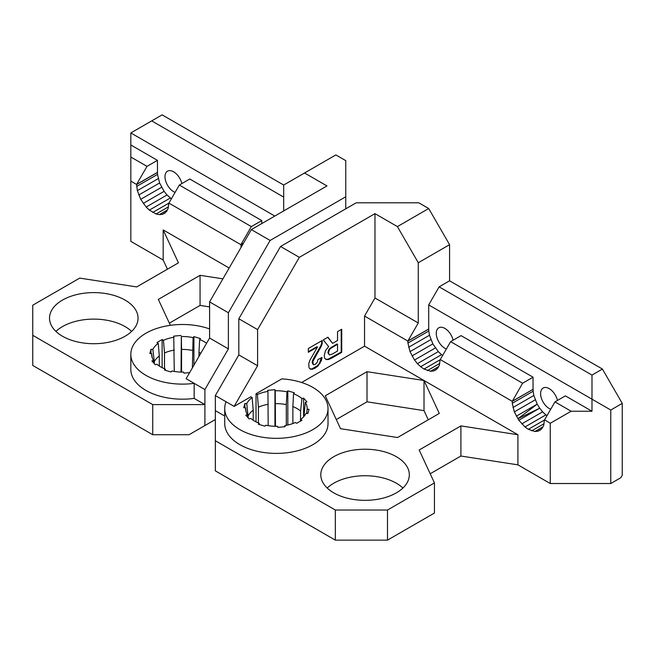 <?xml version="1.0" encoding="UTF-8"?>
<svg xmlns="http://www.w3.org/2000/svg" width="655" height="655" viewBox="0 0 655 655"><rect width="100%" height="100%" fill="white"/><g stroke="black" fill="none" stroke-linecap="round" stroke-linejoin="round"><path stroke-width="0.98" d="M175.106 192.374A12.175 7.025 60 0 1 165.969 181.91A12.175 7.025 60 0 1 167.516 171.184A12.175 7.025 60 0 1 181.844 183.596M206.595 343.245A30.801 17.783 0 0 0 199.644 339.544L198.964 352.357A29.328 16.932 180 0 1 200.864 353.168M198.964 352.357L198.964 356.459M192.39 367.84L193.069 337.612L193.921 336.637L200.495 338.578L199.644 339.544M193.921 365.195L193.921 336.637M193.069 337.612A30.801 17.783 0 0 0 181.329 336.531L181.566 349.434A29.328 16.932 180 0 1 192.39 350.417M181.566 349.434L181.566 372.081M181.034 372.073L181.329 336.531M174.279 371.45L173.747 336.13L181.034 335.458M174.042 337.202A30.801 17.783 0 0 0 163.455 340.313L164.511 352.971A29.328 16.932 180 0 1 174.279 350.098M164.511 352.971L164.511 368.749M162.129 367.66L162.129 339.544L163.455 340.313M159.296 366.014L159.296 355.984L158.24 343.326L156.913 342.557L162.129 339.544M158.24 343.326A30.801 17.783 0 0 0 152.844 349.442L154.318 361.625A29.328 16.932 180 0 1 159.296 355.984M154.318 361.625L154.318 363.681M150.986 353.585L150.986 349.271L152.844 349.442M152.148 357.417L151.69 353.651L149.831 353.479L150.986 349.271M151.69 353.651A30.801 17.783 0 0 0 151.747 355.567A30.801 17.783 0 0 0 153.548 360.422L153.859 363.173M189.631 372.63L183.908 373.154L183.613 372.081A30.801 17.783 0 0 1 171.88 371L171.02 371.974L164.446 370.034L165.306 369.068A30.801 17.783 0 0 1 156.897 364.221L155.227 364.712L151.878 360.913L153.548 360.422M165.306 369.068L165.379 370.312M209.6 328.933A51.647 29.819 0 0 0 157.315 328.27A51.647 29.819 0 0 0 130.828 354.306A51.647 29.819 0 0 0 194.167 383.347L194.167 398.404A51.647 29.819 180 0 1 130.828 369.363L130.828 354.306M209.6 338.037L209.6 301.898L228.382 312.738L228.382 348.886L209.6 338.037L186.126 378.705L204.909 389.545L204.909 404.602L152.738 404.602L32.75 335.327L32.75 305.214L79.705 278.105L136.715 286.923L178.447 262.827L163.169 229.913L229.16 268.018M163.169 229.913L163.169 260.035L130.828 241.359L130.828 132.932L162.129 114.862L283.68 185.037L304.542 172.986L326.976 185.938L251.332 229.61L209.6 301.898M55.937 331.414A44.27 25.553 180 0 1 131.639 331.414M62.487 336.236A44.27 25.553 180 0 1 49.518 318.166A44.27 25.553 180 0 1 93.788 292.605A44.27 25.553 180 0 1 138.049 318.166A44.27 25.553 180 0 1 110.728 341.771A44.27 25.553 180 0 1 62.487 336.236M194.167 398.404L204.909 404.602L204.909 425.562L189.033 434.724L152.738 434.724L32.75 365.449L32.75 335.327M222.913 278.842L200.062 275.313L158.33 299.409L170.357 325.322M228.382 312.738L270.114 240.451L251.332 229.61M270.114 240.451L345.758 196.778L345.758 160.639L335.843 154.916L304.542 172.986M345.758 208.83L345.758 196.778M228.382 348.886L204.909 389.545M215.339 419.536L204.909 425.562M151.69 120.88L283.68 197.081M130.828 132.932L274.805 216.06M283.68 210.935L283.68 185.037M163.169 260.035L167.418 269.197M209.6 306.9L200.062 305.427L169.35 323.161M130.828 144.976L157.429 160.336L146.998 166.362L136.567 184.432L137.353 190.662L140.719 199.325L146.155 207.037L149.373 210.099L156.103 213.98L159.312 214.627L162.243 214.365L164.757 213.202L166.738 211.197L168.114 208.421L168.818 203.058L240.991 244.724L241.097 247.336M171.373 198.842L167.025 194.985L164.102 191.342L159.599 182.974L157.519 174.394L157.429 160.336M251.332 226.597L179.339 185.037L189.778 179.011L261.771 220.579L251.332 226.597L240.901 244.675L243.504 243.169M261.771 223.584L261.771 220.579M152.738 404.602L152.738 434.724M130.828 181.124L136.567 184.432L157.429 172.388M130.828 157.028L146.998 166.362M179.339 185.037L168.908 203.107M200.062 305.427L200.062 275.313M170.243 198.047L149.373 210.099M168.818 203.156L152.738 212.449M168.441 206.857L156.103 213.98M167.336 210.001L159.312 214.627M165.42 212.531L162.243 214.365M158.223 178.618L137.353 190.662M159.599 182.974L138.729 195.026M164.102 191.342L143.232 203.394M161.589 187.281L140.719 199.325M167.025 194.985L146.155 207.037M241.728 246.247L240.991 246.673M157.519 172.437L136.649 184.489M157.519 174.394L136.649 186.438M243.423 243.324L240.991 244.724M446.383 348.992A12.175 7.025 60 0 1 437.245 338.529A12.175 7.025 60 0 1 438.793 327.803A12.175 7.025 60 0 1 453.113 340.215M550.716 409.236A12.175 7.025 60 0 1 541.579 398.764A12.175 7.025 60 0 1 543.126 388.038A12.175 7.025 60 0 1 557.454 400.451M246.051 411.635L245.592 407.86L243.734 407.688L244.888 403.488L246.747 403.652L248.22 417.898M244.888 407.795L244.888 403.488M245.592 407.86A30.801 17.783 0 0 0 245.65 409.776A30.801 17.783 0 0 0 247.451 414.64L247.762 417.382M248.22 415.835A29.328 16.932 180 0 1 253.198 410.194L252.142 397.544A30.801 17.783 0 0 0 246.747 403.652M284.778 426.724L284.802 425.627L285.097 426.7L277.81 427.363L277.515 426.29A30.801 17.783 0 0 1 265.783 425.218L264.923 426.184L258.348 424.252L259.208 423.286A30.801 17.783 0 0 1 250.799 418.43L249.129 418.93L245.781 415.131L247.451 414.64M252.142 397.544L250.816 396.774L234.122 406.411L226.073 401.769A51.647 29.819 0 0 0 224.731 408.523A51.647 29.819 0 0 0 276.377 438.334A51.647 29.819 0 0 0 328.016 408.523A51.647 29.819 0 0 0 281.822 378.868L256.031 393.761L257.358 394.531L258.414 407.181L258.414 422.966M268.182 425.66L267.944 391.412A30.801 17.783 0 0 0 257.358 394.531M267.944 391.412L267.658 390.339L274.944 389.676L275.231 390.748L275.468 426.299M286.3 425.357L286.3 404.634L286.972 391.821A30.801 17.783 0 0 0 275.231 390.748M286.972 391.821L287.823 390.855L294.398 392.787L293.546 393.753L292.867 406.567L292.867 423.539M300.457 421.124L300.62 411.045L301.947 398.608A30.801 17.783 0 0 0 293.546 393.753M301.947 398.608L303.625 398.117L306.974 401.908L305.296 402.399L303.969 416.416M306.63 413.444L307.154 409.178A30.801 17.783 0 0 0 305.296 402.399M307.154 409.178L309.013 409.35L307.858 413.559L306 413.387A30.801 17.783 0 0 1 300.604 419.495L301.939 420.264L296.723 423.277L295.389 422.508A30.801 17.783 0 0 1 284.802 425.627M253.198 420.232L253.198 410.194M259.208 423.286L259.282 424.522M303.969 414.836A29.328 16.932 180 0 1 304.501 415.769M303.625 416.809L303.625 398.117M292.867 406.567A29.328 16.932 180 0 1 300.62 411.045M287.823 425.029L287.823 390.855M275.468 403.644A29.328 16.932 180 0 1 286.3 404.634M274.944 426.282L274.944 389.676M258.414 407.181A29.328 16.932 180 0 1 268.182 404.307M256.031 421.869L256.031 393.761M301.611 382.504L364.54 346.176L517.917 434.724L460.907 425.906L419.167 450.001L434.445 482.915L387.49 510.024L335.327 510.024L215.339 440.75L215.339 410.628L224.731 416.048M215.339 410.628L215.339 395.571L238.813 354.912L257.595 365.752L257.595 329.604L299.327 257.325L374.971 213.645L374.971 297.984L364.54 316.054L364.54 346.176M257.595 365.752L234.122 406.411M317.151 362.444L315.235 364.368L313.311 364.72L312.877 361.445L321.253 346.217L322.186 343.711L322.186 340.502L308.317 348.517L308.317 352.3L317.478 347.011L309.79 360.447L308.759 363.705L309.054 367.84L310.339 369.158L312.427 369.232L315.26 368.02L317.921 366.063L321.335 360.709L322.014 357.45L318.002 359.497L317.151 362.444M325.429 350.744L324.225 355.608L324.716 358.252L326.182 359.562L328.532 359.529L331.708 358.138L341.73 352.357L341.73 329.228L337.538 331.643L337.538 340.51L332.601 343.359L327.942 337.186L323.234 339.904L328.654 346.569L325.429 350.744M327.213 488.032A44.27 25.553 180 0 1 402.907 488.032M333.763 492.855A44.27 25.553 180 0 1 320.794 474.785A44.27 25.553 180 0 1 365.064 449.224A44.27 25.553 180 0 1 409.326 474.785A44.27 25.553 180 0 1 382.004 498.398A44.27 25.553 180 0 1 333.763 492.855M328.016 408.523L328.016 423.58A51.647 29.819 180 0 1 276.377 453.399A51.647 29.819 180 0 1 224.731 423.58L224.731 408.523M424.014 380.506L439.284 413.428L397.552 437.524L340.543 428.697L325.265 395.784L367.005 371.688L424.014 380.506L424.014 410.628L428.264 419.79M533.039 389.242L533.039 377.198L522.608 383.216L512.267 401.343L533.129 389.291L512.177 401.294L440.275 359.57M533.039 377.198L461.055 335.63L450.615 341.656L522.608 383.216M544.608 419.814L550.257 423.277L571.127 411.234L554.957 401.892L544.518 419.961M542.946 426.855L534.922 431.489L537.853 431.227L540.367 430.065L542.356 428.051L543.732 425.275L544.428 419.912M450.615 341.656L440.185 359.726M440.094 359.775L424.014 369.068L430.589 371.246L433.52 370.984L436.025 369.821L438.015 367.815L439.39 365.04L440.094 359.677M533.129 389.291L533.129 391.248L512.267 403.292L512.267 401.343M364.54 316.054L407.836 341.05L407.926 343.056L428.796 331.012L428.706 329.006L407.836 341.05L418.275 322.981L418.275 262.745L449.576 244.675L449.576 280.815L439.137 286.841L591.989 375.086L591.989 411.234L565.388 395.874L554.957 401.892M512.267 403.292L514.339 411.88L518.842 420.248L524.983 426.954L528.348 429.303L534.922 431.489M533.129 391.248L533.833 395.473L512.963 407.516M541.03 429.393L537.853 431.227M434.445 482.915L434.445 513.037L387.49 540.138L387.49 510.024M387.49 540.138L335.327 540.138L335.327 510.024M449.576 280.815L602.428 369.06L622.25 403.398L622.25 475.26L620.834 477.708L610.771 483.521L610.771 410.022L428.706 304.911L428.706 329.006M321.671 340.805L321.671 343.408L320.737 345.914L312.975 359.513L312.353 361.142L312.877 361.445M312.353 361.142L312.14 362.51L312.664 362.813M312.975 359.513L313.499 359.808M308.317 351.694L316.954 346.708L317.478 347.011M313.311 364.72L312.14 362.51M533.833 395.473L537.198 404.135L516.328 416.187M521.773 423.891L542.635 411.839L539.712 408.204L517.917 418.75L537.198 404.135L539.712 408.204L518.842 420.248M535.209 399.828L514.339 411.88M542.635 411.839L545.852 414.902L524.983 426.954M544.428 420.019L528.348 429.303M545.852 414.902L546.982 415.696M544.051 423.711L531.713 430.834M314.122 357.393L314.646 357.695M321.359 357.786L319.435 363.296L317.397 365.76L311.903 368.929L310.052 368.863M320.811 360.406L321.335 360.709M215.339 395.571L226.073 401.769M428.796 329.056L407.926 341.108M439.137 286.841L428.706 304.911M439.718 363.476L427.371 370.599M438.613 366.62L430.589 371.246M428.796 331.012L429.5 335.237L432.857 343.9L438.301 351.604L441.519 354.666L420.649 366.718L424.014 369.068M441.519 354.666L442.649 355.46M436.697 369.15L433.52 370.984M438.301 351.604L417.431 363.656L420.649 366.718M317.863 351.424L318.387 351.727M319.476 348.558L319.992 348.861M311.903 368.929L312.427 369.232M319.435 363.296L319.959 363.599M407.926 343.056L410.005 351.645L414.509 360.013L417.431 363.656M429.5 335.237L408.63 347.281M430.875 339.593L410.005 351.645M432.857 343.9L411.995 355.943M435.37 347.961L414.509 360.013M424.014 410.628L367.005 401.81L336.293 419.544M367.005 401.81L367.005 371.688M320.737 345.914L321.253 346.217M321.671 343.408L322.186 343.711M314.744 367.717L315.26 368.02M317.397 365.76L317.921 366.063M341.206 329.531L341.206 352.054L328.016 359.227L328.532 359.529M328.016 359.227L325.838 359.259M331.184 357.843L331.708 358.138M332.601 343.359L327.737 337.3M337.538 344.268L337.014 343.965L329.964 348.264L328.835 349.598L327.926 352.668L328.442 352.971L329.359 349.893L330.48 348.566L337.538 344.268L337.538 351.023L332.151 354.134L329.367 354.912L328.442 352.971M329.367 354.912L327.926 352.668M328.155 351.08L328.671 351.383M328.835 349.598L329.359 349.893M341.206 352.054L341.73 352.357M329.964 348.264L330.48 348.566M331.512 347.142L332.036 347.445M602.428 369.06L591.989 375.086M418.275 322.981L374.971 297.984M335.327 540.138L215.339 470.863L215.339 440.75M622.25 403.398L610.771 410.022M460.907 425.906L460.907 456.027L517.917 464.845L550.257 483.521L550.257 423.277M550.257 483.521L610.771 483.521M591.989 411.234L571.127 411.234M460.907 456.027L430.196 473.753M517.917 464.845L517.917 434.724M238.813 354.912L238.813 318.764L257.595 329.604M299.327 257.325L280.545 246.477L238.813 318.764M374.971 213.645L397.405 226.597L418.275 262.745M397.405 226.597L428.706 208.527L449.576 244.675M428.706 208.527L418.791 202.804L356.189 202.804L280.545 246.477M165.134 212.818L163.169 213.939L165.199 212.752"/></g></svg>

